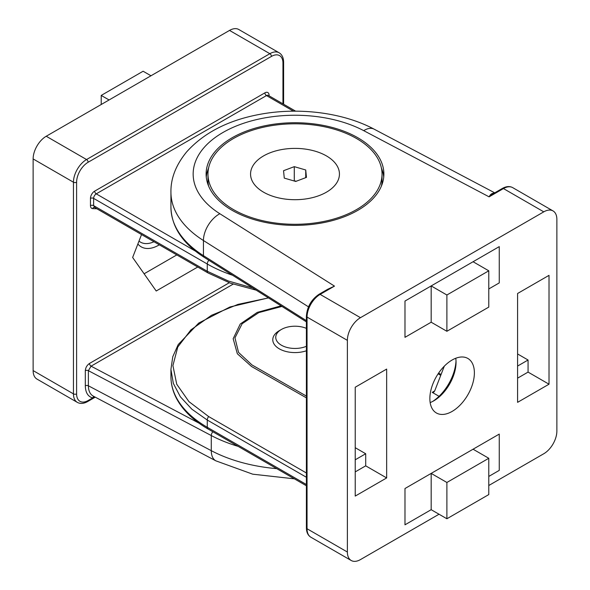 <?xml version="1.0" encoding="UTF-8"?>
<svg xmlns="http://www.w3.org/2000/svg" width="590" height="590" viewBox="0 0 590 590"><rect width="100%" height="100%" fill="white"/><g stroke="black" fill="none" stroke-linecap="round" stroke-linejoin="round"><path stroke-width="0.89" d="M94.245 396.627A2.22 1.785 -76.9 0 0 92.667 397.911L95.182 397.122M93.316 396.133L93.249 396.104C90.086 394.304 88.456 390.868 88.382 385.786A2.22 1.283 0 0 0 85.314 385.823C85.476 392.549 87.925 396.576 92.667 397.911L88.124 400.529A16.291 9.411 -60 0 1 76.604 393.877L76.604 182.214A16.291 9.411 -60 0 1 88.124 162.257L271.43 56.419A16.291 9.411 -60 0 1 282.957 63.071L282.957 103.855M276.754 468.659A124.062 71.626 180 0 1 211.279 450.672L88.382 385.786L88.382 370.668L91.074 366.169A2.22 1.283 60 0 1 89.503 363.447C86.966 365.21 85.565 367.629 85.314 370.704L85.314 385.823M283.606 104.231L283.606 62.164C283.539 57.687 282.042 54.56 279.122 52.783L238.788 29.5A18.519 10.694 120 0 0 229.532 30.415L46.227 136.253A18.519 10.694 120 0 0 33.129 158.931L33.129 370.594A18.519 10.694 120 0 0 36.964 379.075L77.29 402.358A18.519 10.694 120 0 1 73.455 393.877A2.22 1.283 0 0 0 76.604 393.877M252.675 287.942L228.396 281.032L207.274 271.26L93.626 205.637A2.22 1.283 0 0 0 90.477 205.637C90.543 207.503 91.28 208.499 92.711 208.631L96.878 208.772M197.753 267.012L156.21 291.003L132.639 257.469L141.534 234.555M153.968 241.738A31.477 18.172 -60 0 1 140.472 242.129A31.477 18.172 -60 0 1 138.989 241.104M137.876 243.972A35.179 20.311 120 0 0 159.315 244.821M176.808 254.917L144.115 273.79M327.826 289.203L334.486 286.113L323.173 291.888M494.899 193.21C492.444 192.842 490.504 194.051 489.103 196.846L493.491 193.557M439.026 514.229L360.468 559.586A18.519 10.694 -60 0 1 351.212 560.5A18.519 10.694 -60 0 1 347.377 552.026L347.377 340.356A18.519 10.694 -60 0 1 360.468 317.678L543.774 211.847A18.519 10.694 -60 0 1 553.037 210.925A18.519 10.694 -60 0 1 556.872 219.406L556.872 431.069A18.519 10.694 -60 0 1 543.774 453.747L488.786 485.504M357.85 137.765A88.883 51.315 180 0 1 383.884 174.05A88.883 51.315 180 0 1 295 225.365A88.883 51.315 180 0 1 206.117 174.05A88.883 51.315 180 0 1 260.987 126.636A88.883 51.315 180 0 1 357.85 137.765M439.056 396.31L432.219 392.365L433.598 392.321L434.697 390.934L444.314 366.154M268.428 297.884L229.953 306.977L198.734 323.062L178.209 344.567L172.774 356.721L170.93 369.392L173.327 383.367L180.378 396.805L191.853 409.18L207.274 420.036L306.394 477.266M306.394 472.988L208.661 416.562L188.947 401.635L176.734 384.238L172.914 365.586L177.774 347.023L190.931 329.854L211.486 315.303L237.947 304.396L268.472 297.913M441.084 374.488L438.628 373.064M281.076 305.871L257.247 312.383L240.233 324.028L233.168 338.712L237.335 353.742L251.532 366.493L306.394 397.844M306.394 396.082L251.967 364.93L238.544 352.422L234.96 337.856L242.151 323.726L258.833 312.589L281.954 306.424M438.112 373.831L440.745 375.358M208.58 168.091A88.883 51.315 0 0 0 206.271 177.074M383.729 177.074A88.883 51.315 0 0 0 381.42 168.091M430.162 402.587A31.477 18.172 120 0 0 433.79 400.831A31.477 18.172 120 0 0 456.048 362.282A31.477 18.172 120 0 0 455.753 358.263M456.011 360.829A35.179 20.311 -60 0 1 432.522 401.525M474.382 372.865A31.477 18.172 -60 0 1 460.643 404.541A31.477 18.172 -60 0 1 436.386 412.978A31.477 18.172 -60 0 1 429.867 398.567A31.477 18.172 -60 0 1 443.606 366.884A31.477 18.172 -60 0 1 467.863 358.455A31.477 18.172 -60 0 1 474.382 372.865M517.592 366.058L528.065 360.011L517.592 353.963M528.065 360.011L528.065 372.106L517.592 378.153M549.017 384.201L517.592 402.343L517.592 293.488L549.017 275.346L549.017 384.201L528.065 372.106M446.888 331.285L431.172 322.214L431.172 285.929L404.983 301.048L404.983 337.332L431.172 322.214L404.983 337.332L404.983 301.048L499.258 246.62L499.258 282.905L488.786 288.953L499.258 282.905L499.258 246.62L473.069 261.739L488.786 270.81L446.888 295L446.888 331.285L488.786 307.095L488.786 270.81M355.232 459.794L365.704 453.747L355.232 447.699M386.656 477.937L355.232 496.079L355.232 387.224L386.656 369.082L386.656 477.937L365.704 465.842L355.232 471.889M365.704 453.747L365.704 465.842M446.888 518.765L431.172 509.694L431.172 473.401L404.983 488.52L404.983 524.812L431.172 509.694L404.983 524.812L404.983 488.52L499.258 434.093L499.258 470.377L488.786 476.432L499.258 470.377L499.258 434.093L473.069 449.211L488.786 458.283L446.888 482.473L446.888 518.765L488.786 494.575L488.786 458.283M431.172 285.929L446.888 295M431.172 473.401L446.888 482.473M109.069 99.961L101.215 95.425L143.112 71.235L150.974 75.771M101.215 104.496L101.215 95.425M306.394 346.293A19.256 11.122 180 0 1 280.39 344.575A19.256 11.122 180 0 1 281.386 329.471L279.291 330.68A22.221 12.832 0 0 0 272.779 339.752A22.221 12.832 0 0 0 284.033 350.91A22.221 12.832 0 0 0 306.394 350.77M281.386 329.471A19.256 11.122 180 0 1 306.394 328.372M296.409 181.182L293.591 180.82M305.731 169.986L306.453 177.384L295.723 181.44L284.269 178.106L283.547 170.709L294.277 166.653L305.731 169.986L305.731 177.656M294.277 166.653L294.277 180.562M250.632 175.496A44.442 25.658 180 0 1 250.558 174.05A44.442 25.658 180 0 1 295 148.392A44.442 25.658 180 0 1 339.442 174.05A44.442 25.658 180 0 1 296.254 199.693A44.442 25.658 180 0 1 250.632 175.496M314.146 197.2A44.442 25.658 0 0 0 339.442 174.05A44.442 25.658 0 0 0 295 148.392A44.442 25.658 0 0 0 250.558 174.05A44.442 25.658 0 0 0 314.146 197.2M207.968 174.05A87.032 50.246 0 0 0 295 224.296A87.032 50.246 0 0 0 382.032 174.05A87.032 50.246 0 0 0 373.536 152.397A87.032 50.246 0 0 0 275.781 125.043A87.032 50.246 0 0 0 207.968 174.05L207.968 180.097A87.032 50.246 0 0 0 208.58 186.049M381.42 186.049A87.032 50.246 0 0 0 382.032 180.097L382.032 174.05M93.249 396.104L215.896 460.849A22.221 12.243 117.8 0 1 211.279 450.672L211.279 435.553L88.382 370.668A2.22 1.283 0 0 0 85.314 370.704M198.896 423.096L91.074 366.169L233.168 284.129M229.267 282.757L89.503 363.447M238.094 446.342A124.062 71.626 0 0 1 211.279 435.553A3.702 2.043 -62.2 0 1 212.843 431.762M95.263 397.159L87.659 401.547A2.22 1.283 -120 0 0 88.124 400.529M283.606 62.164A2.22 1.283 180 0 1 282.957 63.071M279.122 52.783A18.519 10.694 120 0 0 269.859 53.697A2.22 1.283 60 0 1 271.43 56.419M229.532 30.415L269.859 53.697L86.553 159.536A2.22 1.283 60 0 1 88.124 162.257M46.227 136.253L86.553 159.536A18.519 10.694 120 0 0 73.455 182.214A2.22 1.283 0 0 0 76.604 182.214M33.129 158.931L73.455 182.214L73.455 393.877L33.129 370.594M95.012 207.51L93.626 205.637L93.626 198.388L207.274 264.003L207.274 271.26A3.702 2.139 120 0 0 208.041 272.956L94.356 207.319A2.22 1.733 -88.1 0 0 92.711 208.631M195.342 251.067L96.244 193.852A3.702 2.139 -60 0 0 93.626 198.388A2.22 1.283 0 0 0 90.477 198.388L90.477 205.637M268.664 95.602A2.22 1.283 180 0 1 269.077 95.278A5.922 3.422 120 0 0 264.888 92.859A2.22 1.283 60 0 0 266.459 95.58L96.244 193.852A2.22 1.283 60 0 1 94.673 191.131A5.922 3.422 120 0 0 90.477 198.388M264.888 92.859L94.673 191.131M293.473 111.178L266.459 95.58A3.702 2.139 -60 0 1 268.31 95.396L268.273 95.381M269.077 95.838L269.077 95.278M232.6 275.264A124.062 71.626 0 0 1 207.274 264.003A3.702 2.139 -60 0 1 208.882 260.286M494.737 192.842L374.104 129.151A22.221 12.243 117.8 0 0 363.728 130.656L489.103 196.846L503.447 188.564A2.22 1.283 -120 0 0 502.341 188.453C506.25 186.27 509.708 186.005 512.71 187.642A18.519 10.694 -60 0 0 503.447 188.564L543.774 211.847M306.394 320.643L203.447 255.647A3.702 2.235 122.3 0 0 204.199 257.336C182.59 243.471 171.506 226.796 170.938 207.311A124.062 71.626 180 0 0 203.447 255.647L203.447 240.528L308.489 306.844M374.104 129.151C342.827 112.469 298.665 107.033 259.806 114.357C228.352 120.168 203.97 132.676 186.661 151.873C175.923 164.986 170.68 178.423 170.938 192.193A124.062 71.626 0 0 0 203.447 240.528A22.221 13.386 -57.7 0 1 219.841 213.728L334.486 286.113L320.141 294.395A2.22 1.283 -120 0 0 319.028 294.285L327.841 289.196M347.377 552.026L307.043 528.743A2.22 1.283 180 0 1 306.394 527.836C306.461 532.313 307.958 535.44 310.878 537.217A18.519 10.694 -60 0 1 307.043 528.743L307.043 317.073A2.22 1.283 180 0 1 306.394 316.166L306.394 527.836M347.377 340.356L307.043 317.073A18.519 10.694 -60 0 1 320.141 294.395L360.468 317.678M219.841 213.728A101.841 58.801 180 0 1 222.983 132.47A101.841 58.801 180 0 1 363.728 130.656M434.697 390.934L432.219 392.365M306.394 484.523L207.274 427.293A3.702 2.139 120 0 0 208.041 428.989C193.395 420.5 182.907 410.375 176.58 398.604C172.841 391.502 170.96 384.178 170.938 376.641A124.062 71.626 180 0 0 207.274 427.293L207.274 420.036A3.702 2.139 -60 0 1 208.661 416.562M87.659 401.547C83.751 403.73 80.292 403.995 77.29 402.358M295.634 111.171L268.31 95.396M256.193 290.162L230.447 283.185L208.041 272.956M215.896 460.849L252.727 474.183L294.366 478.829M502.341 188.453L493.469 193.572M306.394 321.86L204.199 257.336M319.028 294.285C311.314 299.558 307.102 306.852 306.394 316.166M351.212 560.5L310.878 537.217M553.037 210.925L512.71 187.642M306.394 485.769L208.041 428.989M170.938 192.193L170.938 207.311M170.938 369.93L170.938 376.641"/></g></svg>
